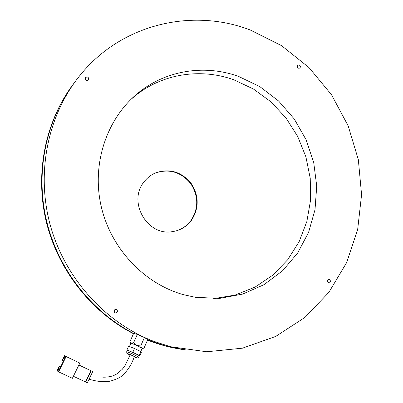 <?xml version="1.0" encoding="UTF-8"?>
<svg xmlns="http://www.w3.org/2000/svg" width="403" height="403" viewBox="0 0 403 403"><rect width="100%" height="100%" fill="white"/><g stroke="black" fill="none" stroke-linecap="round" stroke-linejoin="round"><path stroke-width="0.6" d="M238.546 76.404L259.794 86.59L278.619 101.017L294.266 119.006L306.119 139.776L313.71 162.449L316.728 186.095L315.01 209.731L308.587 232.365L297.661 253.013L282.609 270.735L264.02 284.674L242.656 294.084L219.444 298.416L195.455 297.318L183.506 294.689C143.589 283.586 109.948 247.513 100.8 204.593C91.657 161.663 107.828 116.497 139.645 91.778C167.608 69.8 205.711 64.53 238.546 76.404M130.869 99.455L136.149 95.043C163.739 73.351 201.339 68.102 233.755 79.769L253.361 88.967L270.942 101.833L285.883 117.842L297.661 136.38L305.877 156.767L310.245 178.267L310.582 200.105L306.859 221.489L299.152 241.629L287.692 259.754L272.846 275.123L255.114 287.082L235.14 295.067L213.696 298.658M183.214 349.567C171.471 347.915 159.941 344.903 148.621 340.53L149.362 340.621C161.276 345.225 173.411 348.323 185.763 349.92L166.363 346.137L149.362 340.621L147.639 339.941L149.362 340.621L153.15 341.099C104.563 322.224 64.374 277.455 50.017 224.27C35.822 171.033 48.41 113.319 81.013 74.137C122.542 23.586 192.775 7.853 250.253 29.993L281.571 45.66L309.03 67.613L331.523 94.765L348.182 125.897L358.343 159.684L361.572 194.704L357.668 229.493L346.671 262.539L328.888 292.341L304.93 317.423L275.707 336.429L242.465 348.177L206.754 351.769L170.393 346.696L153.15 341.099M133.589 333.493C91.098 311.408 57.871 268.746 46.4 220.169C35.126 171.537 46.164 119.787 74.333 82.766C46.164 119.787 35.126 171.537 46.4 220.169C57.871 268.746 91.098 311.408 133.589 333.493M327.286 280.543L328.873 279.254L329.271 279.334L330.203 280.166L330.369 281.46L328.772 282.75L328.374 282.664L327.453 281.833L327.286 280.543M298.472 68.172C297.061 67.2 296.92 66.157 298.054 65.059L299.228 64.999C300.643 65.981 300.779 67.024 299.636 68.122L298.472 68.172M88.781 79.356L88.413 80.021C86.484 80.983 85.426 80.358 85.24 78.157L85.587 77.512C87.522 76.525 88.584 77.139 88.781 79.356M114.311 312.325L114.351 309.867M116.235 309.267L116.276 309.277C118.2 311.136 117.862 312.355 115.258 312.945L115.187 312.919C113.298 311.045 113.651 309.831 116.235 309.267M152.823 174.242L155.835 172.837C169.557 168.55 181.169 172.116 190.669 183.531C198.664 196.06 198.75 208.406 190.926 220.582C187.153 225.554 182.297 228.969 176.363 230.818M144.224 181.662C127.333 201.344 147.035 236.269 172.257 231.665C180.141 230.506 186.513 226.763 191.375 220.441C199.208 208.25 199.122 195.878 191.118 183.335C181.602 171.9 169.97 168.328 156.233 172.62C151.452 174.539 147.453 177.552 144.224 181.662M73.376 376.276L85.406 381.923L90.836 370.674L92.735 371.586L78.877 364.972M64.46 355.728L62.163 360.403L62.4 360.534L64.807 355.904L64.46 355.728L79.814 363.053L65.765 356.388L58.274 371.642L58.616 371.863L66.122 356.564M58.616 371.863L72.384 378.321L79.814 363.053M60.782 366.816L59.342 366.141L57.035 370.841L57.372 371.057L58.163 369.435L59.246 369.944M59.342 366.141L59.579 366.282L58.163 369.435M58.339 371.511L57.372 371.057M64.807 355.904L65.765 356.388M63.588 361.098L62.4 360.534M64.984 357.97L64.022 357.516M59.256 369.934L58.057 369.37M60.772 366.841L59.579 366.282M90.836 370.674L78.862 365.007M92.735 371.586L87.3 382.85L85.673 382.084L91.113 370.82M85.406 381.923L85.673 382.084M138.713 357.043L132.265 353.763L126.708 351.678L127.328 350.298L132.889 352.373L139.332 355.663L138.713 357.043C136.249 359.123 138.169 357.642 131.746 355.29C126.784 353.219 126.235 353.164 130.104 355.134M127.288 350.388L126.925 349.915L128.607 346.177L134.491 348.504L140.894 351.582L141.347 352.308L139.69 356.025L139.247 355.849M126.925 349.915L139.221 355.33L139.69 356.025M134.491 348.504L132.809 352.262M140.894 351.582L139.221 355.33M143.342 348.283L144.042 348.011L141.932 347.975L140.672 346.011L136.677 345.386L133.549 342.827L130.416 343.069L130.824 343.437M144.042 348.011L147.78 339.623L144.44 337.568L137.332 334.394L133.665 333.321L129.917 341.734L131.282 343.22L136.677 345.386L142.667 348.545L144.022 348.021M140.672 346.011L144.44 337.568M133.549 342.827L137.332 334.394M130.416 343.069L129.917 341.734M142.123 348.489L142.667 348.545M114.215 310.053L114.185 312.139M148.621 340.53L147.563 340.112M133.484 333.729C91.214 311.977 58.002 269.849 46.254 221.69C34.708 173.481 45.186 121.973 72.777 84.847M128.587 354.046L130.119 355.098C126.95 353.471 127.504 353.552 131.786 355.345C136.486 357.526 137.292 358.05 134.204 356.912L135.695 357.224M134.189 356.947C138.038 358.393 137.221 357.839 131.746 355.29C126.381 352.479 126.955 354.882 126.708 351.678M328.873 279.254L328.495 279.284M116.276 309.277L115.248 309.277M136.149 95.043L139.645 91.778M156.233 172.62L155.835 172.837M102.78 377.173C108.875 377.314 113.772 376.08 117.469 373.465L122.169 369.41L124.905 365.894L130.255 354.69M89.078 379.173C96.221 381.445 103.138 382.145 109.823 381.273C116.729 379.339 121.308 377.042 123.56 374.387C128.572 369.309 132.164 363.355 134.335 356.524M130.965 343.124L129.439 346.509M142.259 348.177L140.768 351.522"/></g></svg>
